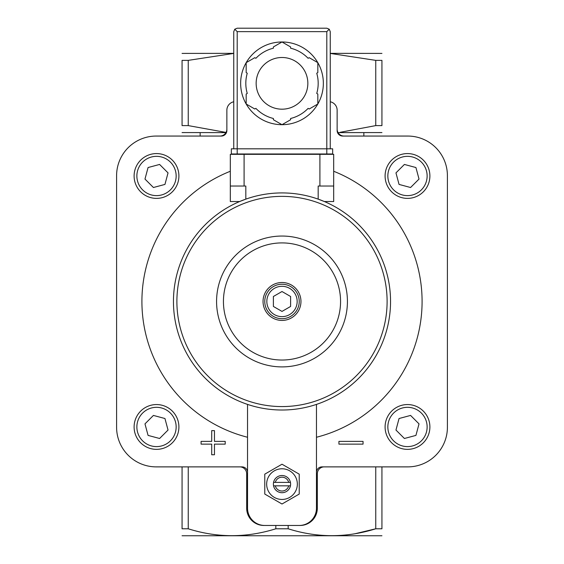 <?xml version="1.0" encoding="UTF-8"?>
<svg xmlns="http://www.w3.org/2000/svg" width="564" height="564" viewBox="0 0 564 564"><rect width="100%" height="100%" fill="white"/><g stroke="black" fill="none" stroke-linecap="round" stroke-linejoin="round"><path stroke-width="0.85" d="M188.249 60.369L182.066 60.369C182.066 51.204 182.066 51.204 182.066 60.369L182.066 125.603C182.066 134.768 182.066 134.768 182.066 125.603L188.249 125.603L226.044 132.427L188.249 125.603L188.249 60.369L233.757 53.418M247.54 437.255A140.091 140.091 0 0 1 230.309 171.266M333.691 171.266A140.091 140.091 0 0 1 316.46 437.255M330.243 101.774A8.615 8.615 0 0 1 337.138 110.213L337.138 130.545A5.513 5.513 0 0 0 342.651 136.058L407.779 136.058A39.628 39.628 0 0 1 447.407 175.693L447.407 427.251A39.628 39.628 0 0 1 407.779 466.879L321.974 466.879A5.513 5.513 0 0 0 316.46 472.392M233.757 101.774A8.615 8.615 0 0 0 226.862 110.213L226.862 130.545A5.513 5.513 0 0 1 221.349 136.058L156.221 136.058A39.628 39.628 0 0 0 116.593 175.693L116.593 427.251A39.628 39.628 0 0 0 156.221 466.879L242.026 466.879A5.513 5.513 0 0 1 247.54 472.392M247.54 404.402L247.54 508.234A17.23 17.23 0 0 0 264.77 525.465L300.09 525.465A17.23 17.23 0 0 0 317.32 508.234L317.32 473.774A6.895 6.895 0 0 1 324.215 466.879M299.23 525.465A17.23 17.23 0 0 0 316.46 508.234L316.46 404.402M182.066 132.568L225.938 132.618M338.062 132.618L381.934 132.568M381.934 125.603C381.934 134.768 381.934 134.768 381.934 125.603L381.934 60.369C381.934 51.204 381.934 51.204 381.934 60.369L375.751 60.369L375.751 125.603L381.934 125.603M375.751 125.603L340.12 132.307M182.066 466.879L182.066 528.785C182.066 537.95 182.066 537.95 182.066 528.785L188.249 528.785C217.295 537.957 246.482 537.957 275.817 528.785L288.183 528.785C317.229 537.957 346.423 537.957 375.751 528.785L355.285 533.678M219.974 136.058A6.895 6.895 0 0 0 226.862 129.17M337.138 129.17A6.895 6.895 0 0 0 344.026 136.058M330.243 53.418L375.751 60.369M288.183 528.785L288.183 525.465M275.817 528.785L275.817 525.465M300.09 525.465L290.615 525.465M381.934 466.879L381.934 528.785C381.934 537.95 381.934 537.95 381.934 528.785L375.751 528.785L375.751 466.879M188.249 528.785L188.249 466.879M273.385 525.465L264.77 525.465M381.934 535.751L182.066 535.751M330.243 53.354L381.934 53.404M182.066 53.404L233.757 53.354M263.91 525.465A17.23 17.23 0 0 1 246.679 508.234L246.679 473.774A6.895 6.895 0 0 0 239.785 466.879M282 311.42L273.385 306.442L273.385 296.495L282 291.525L290.615 296.495L290.615 306.442L282 311.42M282 284.242A17.23 17.23 0 0 1 296.925 310.087A17.23 17.23 0 0 1 267.075 310.087A17.23 17.23 0 0 1 282 284.242M282 282.515A18.95 18.95 0 0 1 298.412 310.947A18.95 18.95 0 0 1 265.588 310.947A18.95 18.95 0 0 1 282 282.515M282 242.908A58.564 58.564 0 0 1 332.718 330.751A58.564 58.564 0 0 1 231.282 330.751A58.564 58.564 0 0 1 282 242.908M282 236.048A65.424 65.424 0 0 1 338.661 334.184A65.424 65.424 0 0 1 225.339 334.184A65.424 65.424 0 0 1 282 236.048M264.77 474.162L264.77 494.057L282 504.004L299.23 494.057L299.23 474.162L282 464.214L264.77 474.162M275.295 482.389A6.923 6.923 0 0 1 288.705 482.389L273.561 482.389A8.615 8.615 0 0 1 290.439 482.389L288.705 482.389M288.705 485.83L275.295 485.83A6.923 6.923 0 0 0 288.705 485.83L290.439 485.83A8.615 8.615 0 0 1 273.561 485.83L275.295 485.83M290.439 485.83A8.615 8.615 0 0 0 290.439 482.389M273.561 482.389A8.615 8.615 0 0 0 273.561 485.83M282 468.776A15.334 15.334 0 0 1 295.282 491.78A15.334 15.334 0 0 1 268.718 491.78A15.334 15.334 0 0 1 282 468.776M338.929 441.379L338.929 444.136L363.054 444.136L363.054 441.379L338.929 441.379M201.087 441.379L201.087 444.136L211.704 444.136L211.704 454.746L214.461 454.746L214.461 444.136L225.212 444.136L225.212 441.379L214.461 441.379L214.461 430.628L211.704 430.628L211.704 441.379L201.087 441.379M407.49 449.36A22.398 22.398 0 0 0 426.892 415.76A22.398 22.398 0 0 0 388.095 415.76A22.398 22.398 0 0 0 407.49 449.36A22.398 22.398 0 0 0 426.892 415.76A22.398 22.398 0 0 0 388.095 415.76A22.398 22.398 0 0 0 407.49 449.36M415.929 435.401L419.024 423.874L410.578 415.428L399.051 418.516L395.963 430.05L404.402 438.489L415.929 435.401M156.51 198.38A22.398 22.398 0 0 0 175.905 164.78A22.398 22.398 0 0 0 137.108 164.78A22.398 22.398 0 0 0 156.51 198.38A22.398 22.398 0 0 0 175.905 164.78A22.398 22.398 0 0 0 137.108 164.78A22.398 22.398 0 0 0 156.51 198.38M164.949 184.421L168.037 172.887L159.598 164.448L148.071 167.536L144.976 179.07L153.422 187.509L164.949 184.421M156.51 449.36A22.398 22.398 0 0 0 175.905 415.76A22.398 22.398 0 0 0 137.108 415.76A22.398 22.398 0 0 0 156.51 449.36A22.398 22.398 0 0 0 175.905 415.76A22.398 22.398 0 0 0 137.108 415.76A22.398 22.398 0 0 0 156.51 449.36M148.071 435.401L159.598 438.489L168.037 430.05L164.949 418.516L153.422 415.428L144.976 423.874L148.071 435.401M407.49 198.38A22.398 22.398 0 0 0 426.892 164.78A22.398 22.398 0 0 0 388.095 164.78A22.398 22.398 0 0 0 407.49 198.38A22.398 22.398 0 0 0 426.892 164.78A22.398 22.398 0 0 0 388.095 164.78A22.398 22.398 0 0 0 407.49 198.38M399.051 184.421L410.578 187.509L419.024 179.07L415.929 167.536L404.402 164.448L395.963 172.887L399.051 184.421M239.622 201.538L245.819 199.127L245.819 186.028L230.309 186.028L230.309 201.538L239.622 201.538M318.181 199.127L324.378 201.538L333.691 201.538L333.691 186.028L318.181 186.028L318.181 199.127M282 192.923A108.549 108.549 0 0 1 376.005 355.743A108.549 108.549 0 0 1 187.995 355.743A108.549 108.549 0 0 1 282 192.923A108.549 108.549 0 0 1 376.005 355.743A108.549 108.549 0 0 1 187.995 355.743A108.549 108.549 0 0 1 282 192.923M333.691 186.028L333.691 154.325L230.309 154.325L230.309 186.028M330.243 148.811L330.243 31.647L329.235 29.208L326.796 28.2L237.204 28.2L234.765 29.208L233.757 31.647L233.757 148.811M237.204 153.979L231.346 153.979L231.346 148.811L237.204 148.811L237.204 153.979L332.654 153.979L332.654 148.811L237.204 148.811L237.204 31.647L234.765 29.208M329.235 29.208L326.796 31.647L326.796 153.979M282.021 41.983A41.355 41.355 0 0 1 317.8 62.646L309.206 57.683L308.127 58.303A36.181 36.181 0 0 0 290.615 48.194L290.615 46.946L282 41.976L273.385 46.946L273.385 48.194A36.181 36.181 0 0 0 255.873 58.303L254.794 57.683L246.179 62.653A41.355 41.355 0 0 1 281.979 41.983M317.821 62.675A41.355 41.355 0 0 1 317.821 103.995M281.979 124.686A41.355 41.355 0 0 1 246.2 104.03L254.794 108.993L255.873 108.366A36.181 36.181 0 0 0 273.385 118.482L273.385 119.723L282 124.7L290.615 119.723L290.615 118.482A36.181 36.181 0 0 0 308.127 108.366L309.206 108.993L317.821 104.016A41.355 41.355 0 0 1 282.021 124.686M246.179 103.995A41.355 41.355 0 0 1 246.179 62.675M246.179 62.653L246.179 72.601L247.258 73.228A36.181 36.181 0 0 0 247.258 93.448L246.179 94.068L246.179 104.016M317.821 104.016L317.821 94.068L316.742 93.448A36.181 36.181 0 0 0 316.742 73.228L317.821 72.601L317.821 62.653M282 57.493A25.845 25.845 0 0 1 304.384 96.261A25.845 25.845 0 0 1 259.616 96.261A25.845 25.845 0 0 1 282 57.493M282 286.308A15.165 15.165 0 0 1 295.134 309.051A15.165 15.165 0 0 1 268.866 309.051A15.165 15.165 0 0 1 282 286.308M407.49 446.603A19.641 19.641 0 0 0 424.502 417.141A19.641 19.641 0 0 0 390.478 417.141A19.641 19.641 0 0 0 407.49 446.603M156.51 195.623A19.641 19.641 0 0 0 173.522 166.161A19.641 19.641 0 0 0 139.498 166.161A19.641 19.641 0 0 0 156.51 195.623M156.51 446.603A19.641 19.641 0 0 0 173.522 417.141A19.641 19.641 0 0 0 139.498 417.141A19.641 19.641 0 0 0 156.51 446.603M407.49 195.623A19.641 19.641 0 0 0 424.502 166.161A19.641 19.641 0 0 0 390.478 166.161A19.641 19.641 0 0 0 407.49 195.623M282 196.364A105.101 105.101 0 0 1 373.023 354.023A105.101 105.101 0 0 1 190.977 354.023A105.101 105.101 0 0 1 282 196.364M319.908 154.325L319.908 186.028M244.092 154.325L244.092 186.028M326.796 31.647L237.204 31.647M200.157 136.058L200.157 132.618M363.843 136.058L363.843 132.618"/></g></svg>
